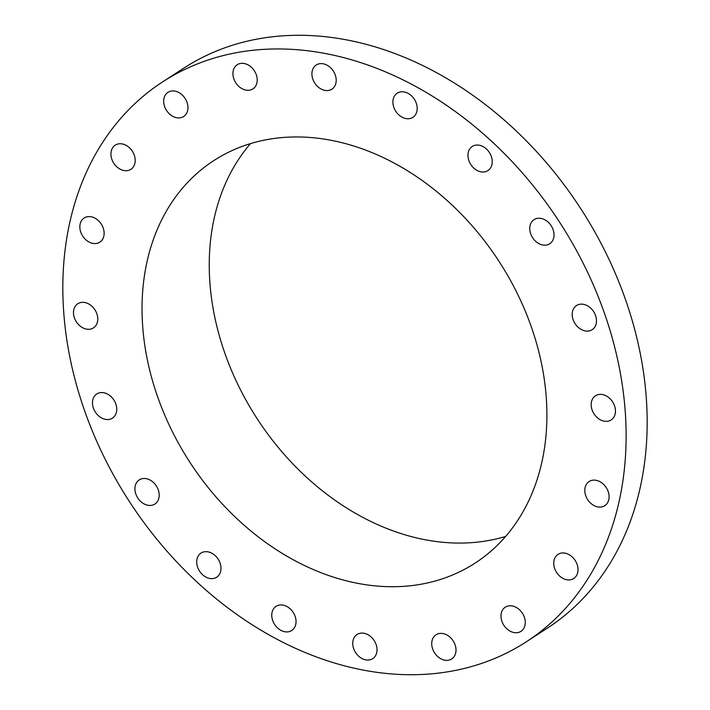 <?xml version="1.0" encoding="UTF-8"?>
<svg xmlns="http://www.w3.org/2000/svg" width="710" height="710" viewBox="0 0 710 710"><rect width="100%" height="100%" fill="white"/><g stroke="black" fill="none" stroke-linecap="round" stroke-linejoin="round"><path stroke-width="1.06" d="M95.797 311.308A14.395 11.058 -123 0 0 77.789 303.738A14.395 11.058 -123 0 0 75.464 320.308A14.395 11.058 -123 0 0 93.471 327.878A14.395 11.058 -123 0 0 95.797 311.308M498.509 656.839A333.833 256.479 -123 0 0 526.296 641.804A333.833 256.479 -123 0 0 570.343 239.625A333.833 256.479 -123 0 0 190.431 66.838A333.833 256.479 -123 0 0 162.643 81.872A333.833 256.479 -123 0 0 118.605 484.051A333.833 256.479 -123 0 0 498.509 656.839M233.75 149.81A239.936 184.343 -123 0 0 213.781 160.611A239.936 184.343 -123 0 0 182.124 449.678A239.936 184.343 -123 0 0 455.19 573.866A239.936 184.343 -123 0 0 475.159 563.066A239.936 184.343 -123 0 0 506.816 273.998A239.936 184.343 -123 0 0 233.75 149.81M112.224 397.84A14.395 11.058 -123 0 0 96.764 393.979A14.395 11.058 -123 0 0 96.986 414.258A14.395 11.058 -123 0 0 112.446 418.128A14.395 11.058 -123 0 0 112.224 397.84M151.381 480.847A14.395 11.058 -123 0 0 139.222 479.889A14.395 11.058 -123 0 0 142.737 503.079A14.395 11.058 -123 0 0 154.904 504.038A14.395 11.058 -123 0 0 151.381 480.847M209.441 552.211A14.395 11.058 -123 0 0 201.001 553.072A14.395 11.058 -123 0 0 197.336 566.314A14.395 11.058 -123 0 0 208.234 578.082A14.395 11.058 -123 0 0 216.683 577.221A14.395 11.058 -123 0 0 220.349 563.971A14.395 11.058 -123 0 0 209.441 552.211M280.725 604.929A14.395 11.058 -123 0 0 276.057 606.349A14.395 11.058 -123 0 0 273.137 621.685A14.395 11.058 -123 0 0 287.071 631.909A14.395 11.058 -123 0 0 291.739 630.498A14.395 11.058 -123 0 0 294.65 615.162A14.395 11.058 -123 0 0 280.725 604.929M358.239 633.861A14.395 11.058 -123 0 0 357.041 634.509A14.395 11.058 -123 0 0 355.142 651.851A14.395 11.058 -123 0 0 371.525 659.306A14.395 11.058 -123 0 0 372.723 658.658A14.395 11.058 -123 0 0 374.623 641.308A14.395 11.058 -123 0 0 358.239 633.861M434.413 636.16A14.395 11.058 -123 0 0 435.381 654.016A14.395 11.058 -123 0 0 451.711 658.942A14.395 11.058 -123 0 0 453.326 657.575A14.395 11.058 -123 0 0 452.359 639.719A14.395 11.058 -123 0 0 436.029 634.793A14.395 11.058 -123 0 0 434.413 636.16M501.775 611.603A14.395 11.058 -123 0 0 506.106 628.101A14.395 11.058 -123 0 0 520.971 631.332A14.395 11.058 -123 0 0 524.477 626.903A14.395 11.058 -123 0 0 520.146 610.405A14.395 11.058 -123 0 0 505.289 607.183A14.395 11.058 -123 0 0 501.775 611.603M553.747 562.604A14.395 11.058 -123 0 0 560.492 576.777A14.395 11.058 -123 0 0 573.716 578.517A14.395 11.058 -123 0 0 578.002 570.281A14.395 11.058 -123 0 0 571.257 556.107A14.395 11.058 -123 0 0 558.033 554.368A14.395 11.058 -123 0 0 553.747 562.604M585.226 493.947A14.395 11.058 -123 0 0 604.796 505.68A14.395 11.058 -123 0 0 608.674 493.264A14.395 11.058 -123 0 0 589.114 481.531A14.395 11.058 -123 0 0 585.226 493.947M593.143 412.368A14.395 11.058 -123 0 0 611.15 419.938A14.395 11.058 -123 0 0 613.484 403.369A14.395 11.058 -123 0 0 595.468 395.789A14.395 11.058 -123 0 0 593.143 412.368M576.715 325.828A14.395 11.058 -123 0 0 592.175 329.697A14.395 11.058 -123 0 0 591.954 309.418A14.395 11.058 -123 0 0 576.493 305.548A14.395 11.058 -123 0 0 576.715 325.828M537.559 242.82A14.395 11.058 -123 0 0 549.726 243.778A14.395 11.058 -123 0 0 546.203 220.597A14.395 11.058 -123 0 0 534.044 219.638A14.395 11.058 -123 0 0 537.559 242.82M479.498 171.465A14.395 11.058 -123 0 0 487.939 170.604A14.395 11.058 -123 0 0 491.604 157.354A14.395 11.058 -123 0 0 480.705 145.594A14.395 11.058 -123 0 0 472.256 146.455A14.395 11.058 -123 0 0 468.6 159.706A14.395 11.058 -123 0 0 479.498 171.465M408.223 118.748A14.395 11.058 -123 0 0 412.892 117.327A14.395 11.058 -123 0 0 415.803 101.992A14.395 11.058 -123 0 0 401.869 91.767A14.395 11.058 -123 0 0 397.201 93.179A14.395 11.058 -123 0 0 394.29 108.515A14.395 11.058 -123 0 0 408.223 118.748M330.7 89.815A14.395 11.058 -123 0 0 331.898 89.167A14.395 11.058 -123 0 0 333.798 71.825A14.395 11.058 -123 0 0 317.414 64.37A14.395 11.058 -123 0 0 316.216 65.018A14.395 11.058 -123 0 0 314.317 82.369A14.395 11.058 -123 0 0 330.7 89.815M254.535 87.516A14.395 11.058 -123 0 0 253.559 69.66A14.395 11.058 -123 0 0 237.229 64.734A14.395 11.058 -123 0 0 235.614 66.101A14.395 11.058 -123 0 0 236.59 83.957A14.395 11.058 -123 0 0 252.911 88.883A14.395 11.058 -123 0 0 254.535 87.516M187.165 112.073A14.395 11.058 -123 0 0 182.834 95.566A14.395 11.058 -123 0 0 167.977 92.344A14.395 11.058 -123 0 0 164.463 96.773A14.395 11.058 -123 0 0 168.794 113.272A14.395 11.058 -123 0 0 183.659 116.493A14.395 11.058 -123 0 0 187.165 112.073M135.202 161.072A14.395 11.058 -123 0 0 128.457 146.899A14.395 11.058 -123 0 0 115.224 145.16A14.395 11.058 -123 0 0 110.938 153.395A14.395 11.058 -123 0 0 117.682 167.569A14.395 11.058 -123 0 0 130.906 169.308A14.395 11.058 -123 0 0 135.202 161.072M103.713 229.729A14.395 11.058 -123 0 0 84.153 217.997A14.395 11.058 -123 0 0 80.265 230.413A14.395 11.058 -123 0 0 99.835 242.145A14.395 11.058 -123 0 0 103.713 229.729M526.296 641.804L547.357 628.128A333.833 256.479 -123 0 0 591.394 225.949A333.833 256.479 -123 0 0 211.491 53.161A333.833 256.479 -123 0 0 183.704 68.195L162.643 81.872M250.515 143.597A239.936 184.343 -123 0 0 257.073 418.598A239.936 184.343 -123 0 0 505.635 536.432"/></g></svg>
